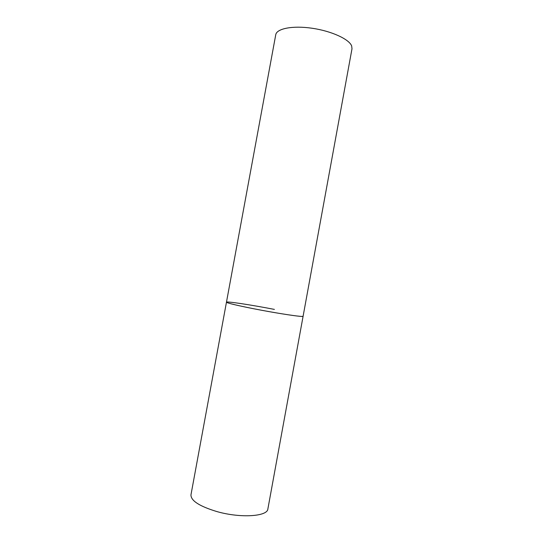 <?xml version="1.0" encoding="UTF-8"?>
<svg xmlns="http://www.w3.org/2000/svg" width="543" height="543" viewBox="0 0 543 543"><rect width="100%" height="100%" fill="white"/><g stroke="black" fill="none" stroke-linecap="round" stroke-linejoin="round"><path stroke-width="0.81" d="M226.465 302.186L275.742 34.759C276.652 28.575 292.663 25.385 312.082 28.243C331.495 31.039 349.203 39.205 351.667 45.965L352 48.755L267.875 508.947C267.577 516.522 240.488 518.348 216.888 511.574C199.444 506.28 190.803 500.7 190.966 494.829L226.465 302.186C226.105 302.899 240.963 306.381 260.348 310.026C279.706 313.671 298.487 316.515 302.227 316.426L303.103 316.25C303.971 317.411 278.023 313.535 254.138 308.831C236.436 305.309 227.212 303.096 226.465 302.186C226.261 301.08 251.952 305.01 274.405 309.401"/></g></svg>
